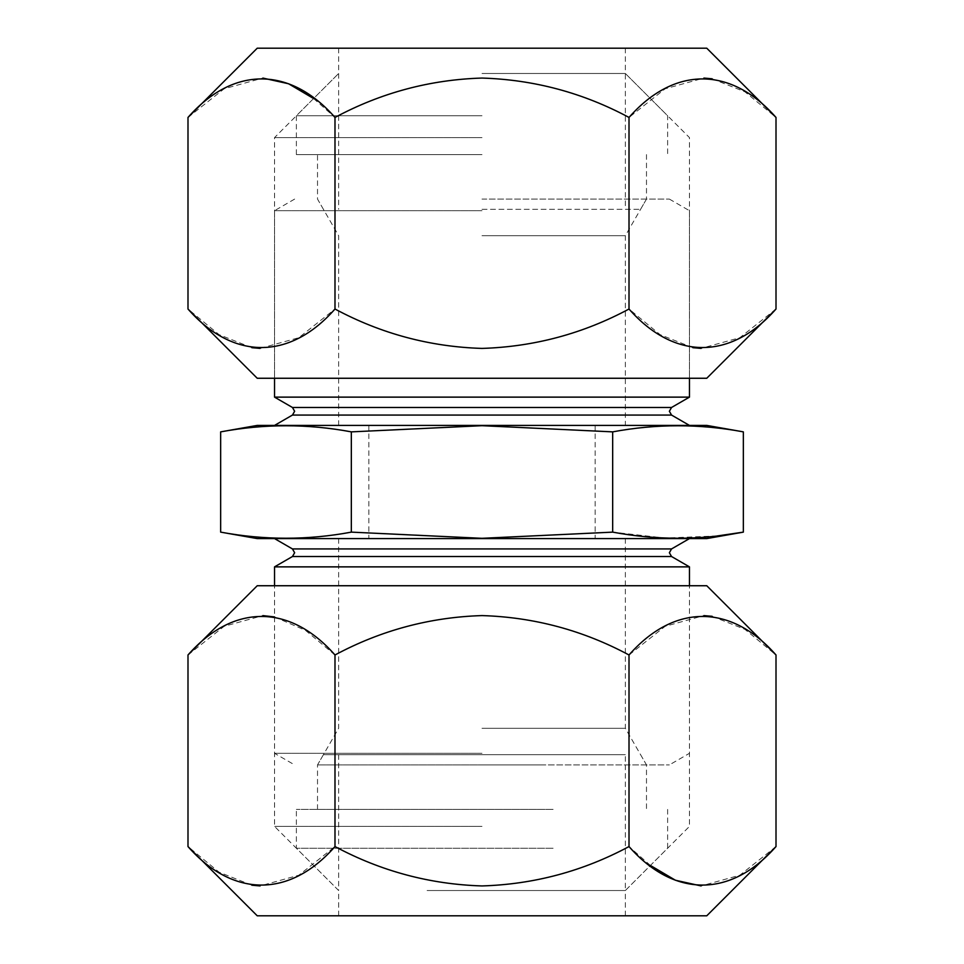 <?xml version="1.0" encoding="UTF-8"?>
<svg xmlns="http://www.w3.org/2000/svg" width="964" height="964" viewBox="0 0 964 964"><rect width="100%" height="100%" fill="white"/><g stroke="black" fill="none" stroke-linecap="round" stroke-linejoin="round"><path stroke-width="0.72" stroke-dasharray="4.82 3.62" d="M482 209.296L640.59 209.296L482 209.296M482 73.481L625.347 73.481L482 73.481M482 115.764L296.37 115.764L482 115.764M482 154.589L296.37 154.589L482 154.589M482 199.09L669.365 199.09L482 199.09M706.769 585.738L257.231 585.738M274.535 616.924L305.54 630.396L334.99 654.978C380.985 630.323 429.992 617.201 482 615.586C533.984 617.177 582.991 630.311 629.01 654.978L665.184 626.299L703.901 615.61M187.992 654.978L224.166 626.299L262.883 615.61M706.769 915.8L257.231 915.8M650.411 865.455L629.01 846.561C582.991 871.227 533.984 884.35 482 885.94C429.992 884.337 380.985 871.203 334.99 846.561L298.816 875.228L260.099 885.928M251.845 885.205L219.081 872.191L187.992 846.561M482 826.401L274.535 826.401L482 826.401M482 890.519L625.347 890.519L482 890.519M334.99 846.561L334.99 654.978M629.01 846.561L629.01 654.978M712.155 616.321L744.919 629.347L776.008 654.978M776.008 846.561L739.834 875.228L701.117 885.928M427.088 754.704L625.347 754.704L427.088 754.704M427.088 890.519L625.347 890.519L427.088 890.519M553.107 848.236L296.37 848.236L553.107 848.236M553.107 809.411L296.37 809.411L553.107 809.411M545.009 809.411L317.518 809.411L545.009 809.411M545.009 764.91L317.518 764.91L545.009 764.91M542.744 754.704L323.41 754.704L542.744 754.704M257.231 378.262L706.769 378.262M692.863 347.679L660.099 334.653L629.01 309.022C583.015 333.677 534.008 346.799 482 348.414C430.016 346.823 381.009 333.689 334.99 309.022L298.816 337.701L260.099 348.39M776.008 309.022L739.834 337.701L701.117 348.39M257.231 48.2L706.769 48.2M313.589 98.545L334.99 117.439C381.009 92.773 430.016 79.65 482 78.06C534.008 79.663 583.015 92.797 629.01 117.439L665.184 88.772L703.901 78.072M712.155 78.795L744.919 91.809L776.008 117.439M482 137.599L274.535 137.599L482 137.599M629.01 117.439L629.01 309.022M334.99 117.439L334.99 309.022M251.845 347.679L219.081 334.653L187.992 309.022M187.992 117.439L224.166 88.772L262.883 78.072M482 210.694L274.535 210.694L482 210.694M482 764.91L669.365 764.91L482 764.91M482 753.306L274.535 753.306L482 753.306M274.535 566.868L689.465 566.868M257.231 538.587L706.769 538.587M257.231 425.413L706.769 425.413M274.535 397.132L689.465 397.132M220.66 431.872C264.208 423.738 307.769 423.738 351.33 431.872L482 425.69L612.67 431.872C656.231 423.738 699.792 423.738 743.34 431.872M717.204 535.96L664.943 538.033L612.67 532.128L482 538.31L351.33 532.128C307.769 540.262 264.208 540.262 220.66 532.128M482 235.71L625.347 235.71L482 235.71M482 728.29L625.347 728.29L482 728.29M612.67 431.872L612.67 532.128M351.33 431.872L351.33 532.128M482 538.587L625.347 538.587L482 538.587M482 425.413L625.347 425.413L482 425.413M292.441 556.529L671.559 556.529M292.441 415.074L671.559 415.074M292.441 548.926L671.559 548.926M292.441 407.471L671.559 407.471M338.653 48.2L338.653 209.296M625.347 48.2L625.347 73.481L667.63 115.764L667.63 154.589M646.483 154.589L646.483 199.09L640.59 209.296M323.41 209.296L317.518 199.09L317.518 154.589M294.635 199.09L274.535 210.694L274.535 378.262L274.535 137.599L338.653 73.481L296.37 115.764L296.37 154.589M669.365 199.09L689.465 210.694L689.465 378.262L689.465 137.599L625.347 73.481L625.347 209.296M625.347 915.8L625.347 890.519L689.465 826.401L689.465 585.738L689.465 753.306L669.365 764.91M338.653 915.8L338.653 890.519L274.535 826.401L274.535 585.738L274.535 753.306L294.635 764.91M667.63 809.411L667.63 848.236L625.347 890.519L625.347 754.704M338.653 754.704L338.653 890.519L296.37 848.236L296.37 809.411M317.518 809.411L317.518 764.91L323.41 754.704M640.59 754.704L646.483 764.91L646.483 809.411M338.653 425.413L338.653 235.71L317.518 199.09M368.838 425.413L368.838 538.587M338.653 538.587L338.653 728.29L317.518 764.91M625.347 538.587L625.347 728.29L646.483 764.91M595.162 425.413L595.162 538.587M646.483 199.09L625.347 235.71L625.347 425.413"/><path stroke-width="1.45" d="M187.992 654.978L257.231 585.738L706.769 585.738L776.008 654.978C731.29 604.054 674.571 603.199 629.01 654.978C582.991 630.311 533.984 617.177 482 615.586C429.992 617.201 380.985 630.323 334.99 654.978C290.272 604.054 233.553 603.199 187.992 654.978L187.992 846.561C232.71 897.472 289.429 898.34 334.99 846.561C380.985 871.203 429.992 884.337 482 885.94C533.984 884.35 582.991 871.227 629.01 846.561L629.01 654.978M262.883 615.61L274.535 616.924M187.992 846.561L257.231 915.8L706.769 915.8L776.008 846.561L776.008 654.978M260.099 885.928L251.845 885.205M703.901 615.61L712.155 616.321M701.117 885.928L675.427 880.24L650.411 865.455M629.01 846.561C673.728 897.472 730.447 898.34 776.008 846.561M334.99 846.561L334.99 654.978M776.008 309.022L706.769 378.262L257.231 378.262L187.992 309.022C232.71 359.946 289.429 360.801 334.99 309.022C381.009 333.689 430.016 346.823 482 348.414C534.008 346.799 583.015 333.677 629.01 309.022C673.728 359.946 730.447 360.801 776.008 309.022L776.008 117.439C731.29 66.528 674.571 65.66 629.01 117.439C583.015 92.797 534.008 79.663 482 78.06C430.016 79.65 381.009 92.773 334.99 117.439L334.99 309.022M701.117 348.39L692.863 347.679M776.008 117.439L706.769 48.2L257.231 48.2L187.992 117.439L187.992 309.022M703.901 78.072L712.155 78.795M260.099 348.39L251.845 347.679M262.883 78.072L288.573 83.76L313.589 98.545M334.99 117.439C290.272 66.528 233.553 65.66 187.992 117.439M629.01 117.439L629.01 309.022M689.465 538.587L671.559 548.926L292.441 548.926L294.635 552.734L292.441 556.529L671.559 556.529L689.465 566.868L274.535 566.868L274.535 585.738M671.559 407.471L669.365 411.267L671.559 415.074L292.441 415.074L294.635 411.267L292.441 407.471L671.559 407.471L689.465 397.132L274.535 397.132L274.535 378.262M351.33 532.128L351.33 431.872L482 425.69L612.67 431.872C656.231 423.738 699.792 423.738 743.34 431.872L706.769 425.413L257.231 425.413L220.66 431.872L220.66 532.128C264.208 540.262 307.769 540.262 351.33 532.128L482 538.31L612.67 532.128C656.231 540.262 699.792 540.262 743.34 532.128L717.204 535.96M743.34 431.872L743.34 532.128L706.769 538.587L257.231 538.587L220.66 532.128M351.33 431.872C307.769 423.738 264.208 423.738 220.66 431.872M612.67 431.872L612.67 532.128M671.559 556.529L669.365 552.734L671.559 548.926M671.559 415.074L689.465 425.413M689.465 566.868L689.465 585.738M689.465 378.262L689.465 397.132M292.441 407.471L274.535 397.132M292.441 415.074L274.535 425.413M292.441 548.926L274.535 538.587M292.441 556.529L274.535 566.868"/></g></svg>
